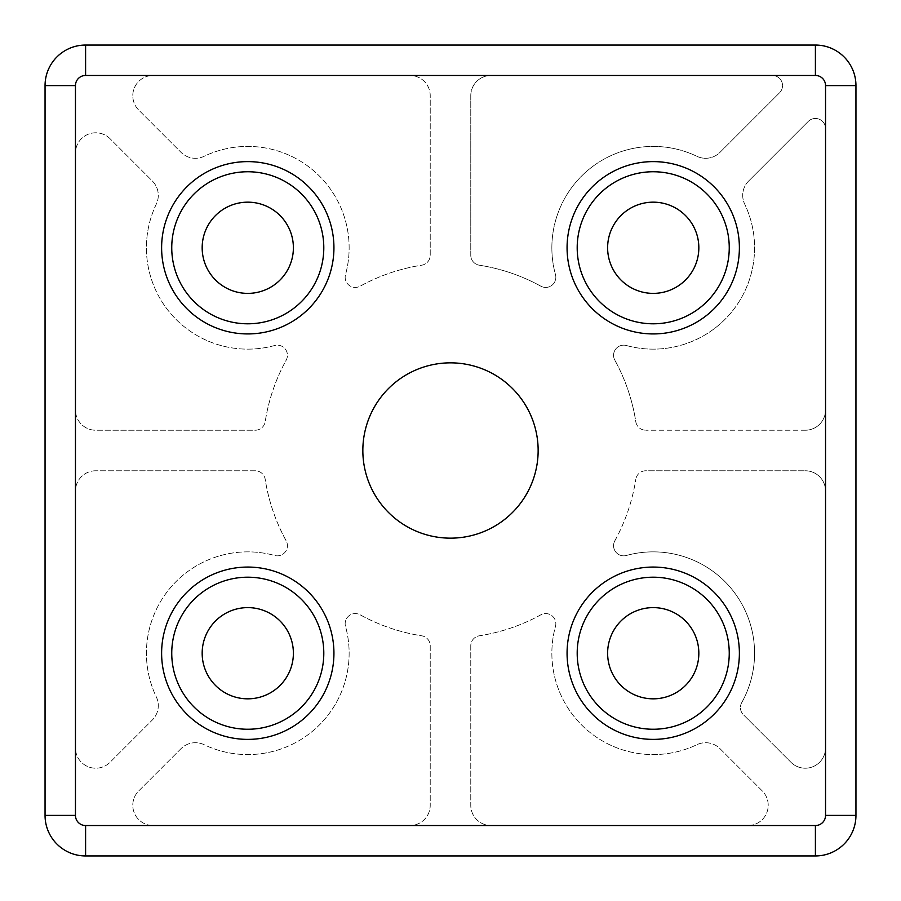 <?xml version="1.0" encoding="UTF-8"?>
<svg xmlns="http://www.w3.org/2000/svg" width="901" height="901" viewBox="0 0 901 901"><rect width="100%" height="100%" fill="white"/><g stroke="black" fill="none" stroke-linecap="round" stroke-linejoin="round"><path stroke-width="0.68" stroke-dasharray="4.5 3.38" d="M614.831 540.814A10.136 10.136 0 0 0 626.398 555.478A10.136 10.136 0 0 1 614.831 540.814A187.521 187.521 0 0 0 635.791 479.355A187.521 187.521 0 0 1 614.831 540.814M645.803 470.772A10.136 10.136 0 0 0 635.791 479.355A10.136 10.136 0 0 1 645.803 470.772L805.269 470.772L645.803 470.772M825.541 491.045A20.273 20.273 0 0 0 805.269 470.772A20.273 20.273 0 0 1 825.541 491.045L825.541 747.931L825.541 491.045M790.932 762.269A20.273 20.273 0 0 0 825.541 747.931A20.273 20.273 0 0 1 790.932 762.269L743.415 714.741L790.932 762.269M741.726 702.634A10.136 10.136 0 0 0 743.415 714.741A10.136 10.136 0 0 1 741.726 702.634A101.362 101.362 0 0 0 626.398 555.478A101.362 101.362 0 0 1 741.726 702.634M626.398 345.522A10.136 10.136 0 0 0 614.831 360.186A10.136 10.136 0 0 1 626.398 345.522A101.362 101.362 0 0 0 744.688 204.088A101.362 101.362 0 0 1 626.398 345.522M748.652 181.022A20.273 20.273 0 0 0 744.688 204.088A20.273 20.273 0 0 1 748.652 181.022L808.242 121.432L748.652 181.022M825.541 128.595A10.136 10.136 0 0 0 808.242 121.432A10.136 10.136 0 0 1 825.541 128.595L825.541 409.955L825.541 128.595M805.269 430.227A20.273 20.273 0 0 0 825.541 409.955A20.273 20.273 0 0 1 805.269 430.227L645.803 430.227L805.269 430.227M635.791 421.645A10.136 10.136 0 0 0 645.803 430.227A10.136 10.136 0 0 1 635.791 421.645A187.521 187.521 0 0 0 614.831 360.186A187.521 187.521 0 0 1 635.791 421.645M85.595 45.05A40.545 40.545 0 0 0 45.05 85.595L45.05 815.405A40.545 40.545 0 0 0 85.595 855.95L815.405 855.95A40.545 40.545 0 0 0 855.95 815.405L855.95 85.595A40.545 40.545 0 0 0 815.405 45.05L85.595 45.05M470.772 95.731L470.772 255.197A10.136 10.136 0 0 0 479.355 265.209A187.521 187.521 0 0 1 540.814 286.169A10.136 10.136 0 0 0 555.478 274.602A101.362 101.362 0 0 1 696.912 156.312A20.273 20.273 0 0 0 719.978 152.348L779.568 92.758A10.136 10.136 0 0 0 772.405 75.459L491.045 75.459A20.273 20.273 0 0 0 470.772 95.731L470.772 255.197A10.136 10.136 0 0 0 479.355 265.209A187.521 187.521 0 0 1 540.814 286.169A10.136 10.136 0 0 0 555.478 274.602A101.362 101.362 0 0 1 696.912 156.312A20.273 20.273 0 0 0 719.978 152.348L779.568 92.758A10.136 10.136 0 0 0 772.405 75.459L491.045 75.459A20.273 20.273 0 0 0 470.772 95.731M470.772 645.803L470.772 805.269A20.273 20.273 0 0 0 491.045 825.541L747.931 825.541A20.273 20.273 0 0 0 762.269 790.932L719.978 748.652A20.273 20.273 0 0 0 696.912 744.688A101.362 101.362 0 0 1 555.478 626.398A10.136 10.136 0 0 0 540.814 614.831A187.521 187.521 0 0 1 479.355 635.791A10.136 10.136 0 0 0 470.772 645.803L470.772 805.269A20.273 20.273 0 0 0 491.045 825.541L747.931 825.541A20.273 20.273 0 0 0 762.269 790.932L719.978 748.652A20.273 20.273 0 0 0 696.912 744.688A101.362 101.362 0 0 1 555.478 626.398A10.136 10.136 0 0 0 540.814 614.831A187.521 187.521 0 0 1 479.355 635.791A10.136 10.136 0 0 0 470.772 645.803M409.955 75.459L153.069 75.459A20.273 20.273 0 0 0 138.731 110.068L181.022 152.348A20.273 20.273 0 0 0 204.088 156.312A101.362 101.362 0 0 1 345.522 274.602A10.136 10.136 0 0 0 360.186 286.169A187.521 187.521 0 0 1 421.645 265.209A10.136 10.136 0 0 0 430.227 255.197L430.227 95.731A20.273 20.273 0 0 0 409.955 75.459L153.069 75.459A20.273 20.273 0 0 0 138.731 110.068L181.022 152.348A20.273 20.273 0 0 0 204.088 156.312A101.362 101.362 0 0 1 345.522 274.602A10.136 10.136 0 0 0 360.186 286.169A187.521 187.521 0 0 1 421.645 265.209A10.136 10.136 0 0 0 430.227 255.197L430.227 95.731A20.273 20.273 0 0 0 409.955 75.459M181.022 748.652L138.731 790.932A20.273 20.273 0 0 0 153.069 825.541L409.955 825.541A20.273 20.273 0 0 0 430.227 805.269L430.227 645.803A10.136 10.136 0 0 0 421.645 635.791A187.521 187.521 0 0 1 360.186 614.831A10.136 10.136 0 0 0 345.522 626.398A101.362 101.362 0 0 1 204.088 744.688A20.273 20.273 0 0 0 181.022 748.652L138.731 790.932A20.273 20.273 0 0 0 153.069 825.541L409.955 825.541A20.273 20.273 0 0 0 430.227 805.269L430.227 645.803A10.136 10.136 0 0 0 421.645 635.791A187.521 187.521 0 0 1 360.186 614.831A10.136 10.136 0 0 0 345.522 626.398A101.362 101.362 0 0 1 204.088 744.688A20.273 20.273 0 0 0 181.022 748.652M95.731 470.772A20.273 20.273 0 0 0 75.459 491.045L75.459 747.931A20.273 20.273 0 0 0 110.068 762.269L152.348 719.978A20.273 20.273 0 0 0 156.312 696.912A101.362 101.362 0 0 1 274.602 555.478A10.136 10.136 0 0 0 286.169 540.814A187.521 187.521 0 0 1 265.209 479.355A10.136 10.136 0 0 0 255.197 470.772L95.731 470.772A20.273 20.273 0 0 0 75.459 491.045L75.459 747.931A20.273 20.273 0 0 0 110.068 762.269L152.348 719.978A20.273 20.273 0 0 0 156.312 696.912A101.362 101.362 0 0 1 274.602 555.478A10.136 10.136 0 0 0 286.169 540.814A187.521 187.521 0 0 1 265.209 479.355A10.136 10.136 0 0 0 255.197 470.772L95.731 470.772M110.068 138.731A20.273 20.273 0 0 0 75.459 153.069L75.459 409.955A20.273 20.273 0 0 0 95.731 430.227L255.197 430.227A10.136 10.136 0 0 0 265.209 421.645A187.521 187.521 0 0 1 286.169 360.186A10.136 10.136 0 0 0 274.602 345.522A101.362 101.362 0 0 1 156.312 204.088A20.273 20.273 0 0 0 152.348 181.022L110.068 138.731A20.273 20.273 0 0 0 75.459 153.069L75.459 409.955A20.273 20.273 0 0 0 95.731 430.227L255.197 430.227A10.136 10.136 0 0 0 265.209 421.645A187.521 187.521 0 0 1 286.169 360.186A10.136 10.136 0 0 0 274.602 345.522A101.362 101.362 0 0 1 156.312 204.088A20.273 20.273 0 0 0 152.348 181.022L110.068 138.731M293.388 247.775A45.613 45.613 0 0 0 224.968 208.277A45.613 45.613 0 0 0 224.968 287.273A45.613 45.613 0 0 0 293.388 247.775M293.388 653.225A45.613 45.613 0 0 0 224.968 613.727A45.613 45.613 0 0 0 224.968 692.723A45.613 45.613 0 0 0 293.388 653.225M698.838 653.225A45.613 45.613 0 0 0 630.418 613.727A45.613 45.613 0 0 0 630.418 692.723A45.613 45.613 0 0 0 698.838 653.225M698.838 247.775A45.613 45.613 0 0 0 630.418 208.277A45.613 45.613 0 0 0 630.418 287.273A45.613 45.613 0 0 0 698.838 247.775M538.145 450.5A87.645 87.645 0 0 0 406.678 374.591A87.645 87.645 0 0 0 406.678 526.409A87.645 87.645 0 0 0 538.145 450.5M729.247 247.775A76.022 76.022 0 0 0 615.214 181.934A76.022 76.022 0 0 0 615.214 313.616A76.022 76.022 0 0 0 729.247 247.775M729.247 653.225A76.022 76.022 0 0 0 615.214 587.384A76.022 76.022 0 0 0 615.214 719.066A76.022 76.022 0 0 0 729.247 653.225M323.797 653.225A76.022 76.022 0 0 0 209.764 587.384A76.022 76.022 0 0 0 209.764 719.066A76.022 76.022 0 0 0 323.797 653.225M323.797 247.775A76.022 76.022 0 0 0 209.764 181.934A76.022 76.022 0 0 0 209.764 313.616A76.022 76.022 0 0 0 323.797 247.775"/><path stroke-width="1.35" d="M85.595 75.459L85.595 45.05A40.545 40.545 0 0 0 45.05 85.595L45.05 815.405A40.545 40.545 0 0 0 85.595 855.95L815.405 855.95A40.545 40.545 0 0 0 855.95 815.405L855.95 85.595A40.545 40.545 0 0 0 815.405 45.05L85.595 45.05A40.545 40.545 0 0 0 45.05 85.595L75.459 85.595L75.459 815.405A10.136 10.136 0 0 0 85.595 825.541L815.405 825.541A10.136 10.136 0 0 0 825.541 815.405L825.541 85.595A10.136 10.136 0 0 0 815.405 75.459L85.595 75.459A10.136 10.136 0 0 0 75.459 85.595M538.145 450.5A87.645 87.645 0 0 0 406.678 374.591A87.645 87.645 0 0 0 406.678 526.409A87.645 87.645 0 0 0 538.145 450.5M698.838 247.775A45.613 45.613 0 0 0 630.418 208.277A45.613 45.613 0 0 0 630.418 287.273A45.613 45.613 0 0 0 698.838 247.775M698.838 653.225A45.613 45.613 0 0 0 630.418 613.727A45.613 45.613 0 0 0 630.418 692.723A45.613 45.613 0 0 0 698.838 653.225M293.388 653.225A45.613 45.613 0 0 0 224.968 613.727A45.613 45.613 0 0 0 224.968 692.723A45.613 45.613 0 0 0 293.388 653.225M293.388 247.775A45.613 45.613 0 0 0 224.968 208.277A45.613 45.613 0 0 0 224.968 287.273A45.613 45.613 0 0 0 293.388 247.775M323.797 247.775A76.022 76.022 0 0 0 209.764 181.934A76.022 76.022 0 0 0 209.764 313.616A76.022 76.022 0 0 0 323.797 247.775A76.022 76.022 0 0 0 209.764 181.934A76.022 76.022 0 0 0 209.764 313.616A76.022 76.022 0 0 0 323.797 247.775M729.247 247.775A76.022 76.022 0 0 0 615.214 181.934A76.022 76.022 0 0 0 615.214 313.616A76.022 76.022 0 0 0 729.247 247.775A76.022 76.022 0 0 0 615.214 181.934A76.022 76.022 0 0 0 615.214 313.616A76.022 76.022 0 0 0 729.247 247.775M323.797 653.225A76.022 76.022 0 0 0 209.764 587.384A76.022 76.022 0 0 0 209.764 719.066A76.022 76.022 0 0 0 323.797 653.225A76.022 76.022 0 0 0 209.764 587.384A76.022 76.022 0 0 0 209.764 719.066A76.022 76.022 0 0 0 323.797 653.225M729.247 653.225A76.022 76.022 0 0 0 615.214 587.384A76.022 76.022 0 0 0 615.214 719.066A76.022 76.022 0 0 0 729.247 653.225A76.022 76.022 0 0 0 615.214 587.384A76.022 76.022 0 0 0 615.214 719.066A76.022 76.022 0 0 0 729.247 653.225M75.459 815.405L45.05 815.405A40.545 40.545 0 0 0 85.595 855.95L85.595 825.541M815.405 825.541L815.405 855.95A40.545 40.545 0 0 0 855.95 815.405L825.541 815.405M825.541 85.595L855.95 85.595A40.545 40.545 0 0 0 815.405 45.05L815.405 75.459M333.933 247.775A86.158 86.158 0 0 0 204.696 173.161A86.158 86.158 0 0 0 204.696 322.389A86.158 86.158 0 0 0 333.933 247.775M739.383 247.775A86.158 86.158 0 0 0 610.146 173.161A86.158 86.158 0 0 0 610.146 322.389A86.158 86.158 0 0 0 739.383 247.775M333.933 653.225A86.158 86.158 0 0 0 204.696 578.611A86.158 86.158 0 0 0 204.696 727.839A86.158 86.158 0 0 0 333.933 653.225M739.383 653.225A86.158 86.158 0 0 0 610.146 578.611A86.158 86.158 0 0 0 610.146 727.839A86.158 86.158 0 0 0 739.383 653.225"/></g></svg>
